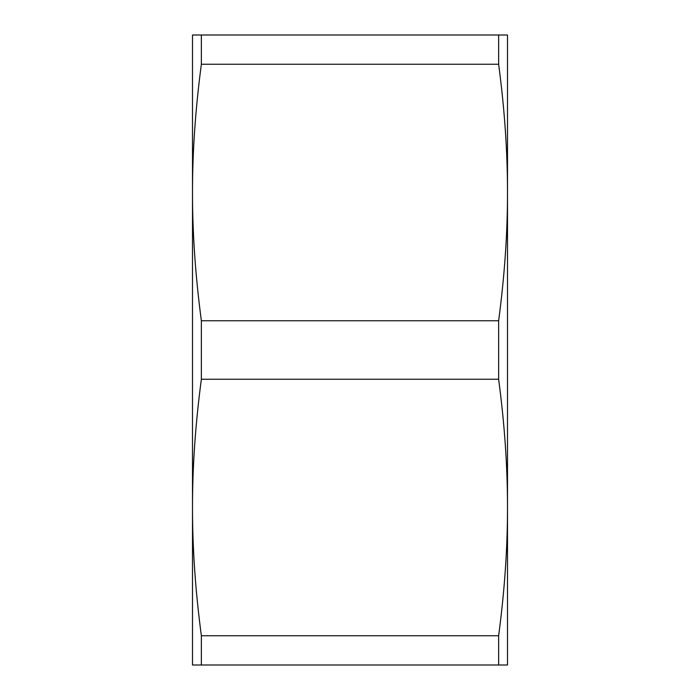 <?xml version="1.0" encoding="UTF-8"?>
<svg xmlns="http://www.w3.org/2000/svg" width="700" height="700" viewBox="0 0 700 700"><rect width="100%" height="100%" fill="white"/><g stroke="black" fill="none" stroke-linecap="round" stroke-linejoin="round"><path stroke-width="1.05" d="M192.5 161L192.5 192.5C192.456 151.918 195.414 109.165 201.364 64.251L498.636 64.251C504.586 109.165 507.544 151.918 507.5 192.5L507.5 161M507.5 539L507.5 507.5C507.544 548.082 504.586 590.835 498.636 635.749L201.364 635.749C195.414 590.835 192.456 548.082 192.5 507.5L192.5 539M498.636 379.251C504.586 424.165 507.544 466.918 507.5 507.5L507.5 665L192.5 665L192.5 507.5C192.456 466.918 195.414 424.165 201.364 379.251L498.636 379.251L498.636 320.749L201.364 320.749C195.414 275.835 192.456 233.082 192.5 192.5L192.5 35L507.5 35L507.5 192.5C507.544 233.082 504.586 275.835 498.636 320.749M201.364 379.251L201.364 320.749M507.5 507.5L507.5 192.5M192.5 507.5L192.5 192.5M201.364 64.251L201.364 35M201.364 665L201.364 635.749M498.636 64.251L498.636 35M498.636 665L498.636 635.749"/></g></svg>
